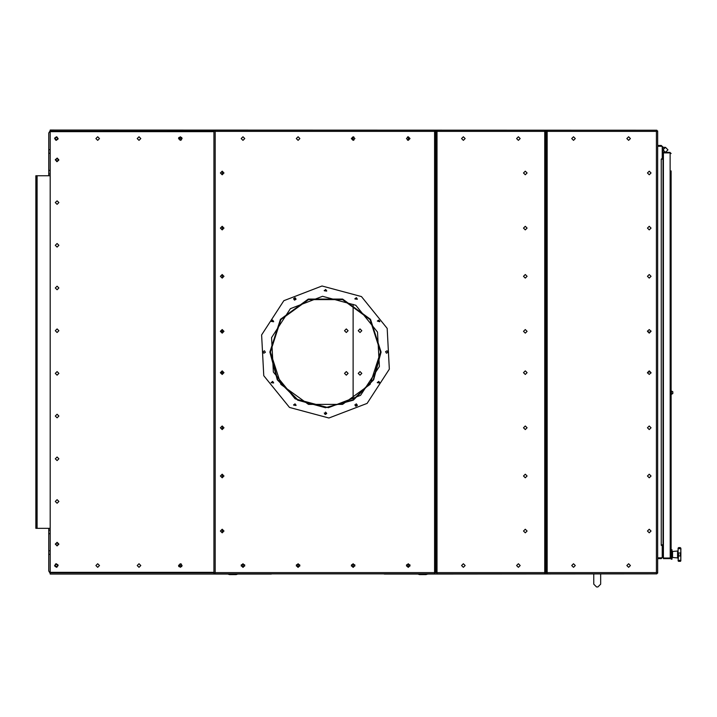 <?xml version="1.0" encoding="UTF-8"?>
<svg xmlns="http://www.w3.org/2000/svg" width="717" height="717" viewBox="0 0 717 717"><rect width="100%" height="100%" fill="white"/><g stroke="black" fill="none" stroke-linecap="round" stroke-linejoin="round"><path stroke-width="1.08" d="M48.792 528.312L48.792 571.001L50.172 573.385M50.172 130.664L48.792 133.048L48.792 175.746M657.623 146.277L661.648 146.277L662.203 146.824L662.203 158.26L661.262 159.219L663.028 159.219L663.028 147.209L661.262 145.443L657.623 145.443M663.028 546.596L663.028 544.839L661.262 544.839L663.028 546.596L663.028 556.84L661.262 558.606L657.623 558.606M680.523 561.286L678.641 561.357L678.094 560.3L678.372 561.268M680.998 549.347L680.899 548.648L680.998 549.347L680.899 548.648L678.094 548.648L678.094 548.138L678.094 553.318M678.094 555.953L678.094 553.183L678.641 554.474L678.094 560.3L680.899 560.3L680.818 560.793L680.899 552.995L680.281 554.474L680.899 555.953L678.094 555.953M671.426 390.998L671.426 394.305M671.865 394.099L672.779 393.579L672.779 391.733L671.865 391.204M678.094 548.648L678.641 547.591L678.094 548.138M677.592 551.006L677.592 557.943L672.582 557.503L672.582 551.445L677.699 550.988L678.094 550.459M671.148 170.942L671.148 559.161L671.981 559.161L671.981 549.796L671.148 549.796L671.148 531.736M213.953 572.381L50.172 572.381L50.172 574.03L228.293 574.03M656.145 573.869L427.368 574.03M656.145 130.189L50.172 130.019L50.172 131.677L213.953 131.677M36.397 175.746L36.397 178.497L35.85 178.497L35.85 175.746L50.172 175.746M36.397 178.497L36.397 528.312L50.172 528.312M228.472 574.209L229.458 574.586L228.84 574.209L230.74 573.869M235.633 573.869L237.327 574.209L236.216 574.586L229.404 574.586M424.921 573.869L426.812 574.209L426.194 574.586L427.18 573.95M419.472 574.595L418.325 574.209L420.019 573.869M435.237 131.399L435.793 131.399L435.793 132.779L435.237 132.779L435.237 131.399L215.163 131.399L213.953 130.933L215.163 131.399L215.163 572.65L214.697 573.869L215.163 572.65L435.237 572.65L435.237 571.279L435.793 571.279L435.793 572.65L435.237 572.65M214.697 130.189L215.163 131.399L214.697 130.189L434.574 130.189L434.574 573.869L214.697 573.869M436.339 572.65L435.793 572.65L435.793 132.779L435.793 571.279L436.339 571.279L436.339 572.65L545.413 572.65L545.413 571.279L545.969 571.279L545.969 572.65L545.413 572.65M545.413 131.399L545.969 131.399L545.969 132.779L545.413 132.779L545.413 131.399L436.339 131.399L436.339 132.779L435.793 132.779L435.793 131.399L436.339 131.399M437.003 131.399L437.003 130.189L544.75 130.189L544.75 573.869L437.003 573.869L437.003 131.399M546.515 572.65L545.969 572.65L545.969 571.279L546.515 571.279L546.515 572.65L656.413 572.65L657.623 573.125L656.413 572.65L656.413 131.399L656.88 130.189L656.413 131.399L546.515 131.399L546.515 132.779L545.969 132.779L545.969 571.279L545.969 131.399L546.515 131.399M656.88 573.869L656.413 572.65L656.88 573.869L547.179 573.869L547.179 130.189L656.88 130.189M671.148 263.184L671.148 439.494M680.818 560.909L678.641 561.357L680.818 560.909L680.281 561.357L680.818 560.909L680.818 548.039L678.641 547.591L680.818 548.039M677.592 557.943L678.094 558.489M380.566 352.029L370.044 319.648L342.502 299.634L308.453 299.634L280.912 319.648L270.39 352.029L280.912 384.411L308.453 404.415L342.502 404.415L370.044 384.411L380.566 352.029M380.7 352.029L370.151 319.567L342.538 299.509L308.409 299.509L280.795 319.567L270.246 352.029L277.64 379.625L297.824 399.835L325.401 407.668L297.618 400.185L277.282 379.831L269.834 352.029L280.464 319.325L308.283 299.114L342.672 299.114L370.492 319.325L381.112 352.029L373.674 379.831L353.338 400.185L325.545 407.668L353.131 399.835L373.315 379.625L380.7 352.029M271.6 337.59L273.401 372.015L295.099 398.804L328.395 407.731L360.579 395.372L379.347 366.468L377.545 332.043L355.856 305.245L322.551 296.327L290.376 308.677L271.6 337.59M389.331 369.138L387.189 328.341L361.476 296.587L322.014 286.011L283.869 300.656L261.624 334.92L263.757 375.717L289.471 407.471L328.933 418.038L367.077 403.402L389.331 369.138M57.127 567.039L57.916 564.736L55.612 563.947L54.824 566.251L57.127 567.039M55.765 564.261L55.137 566.098L56.975 566.726L57.602 564.888L55.765 564.261M55.612 140.111L57.916 139.322L57.127 137.019L54.824 137.798L55.612 140.111M56.975 137.323L55.137 137.951L55.765 139.797L57.602 139.17L56.975 137.323M57.414 158.224L55.37 159.559L56.706 161.594L58.74 160.258L57.414 158.224M56.777 161.253L58.409 160.187L57.342 158.556L55.711 159.622L56.777 161.253M55.343 543.97L56.885 545.861L58.767 544.32L57.235 542.437L55.343 543.97M58.427 544.284L57.199 542.778L55.693 544.006L56.921 545.52L58.427 544.284M663.028 149.853L665.501 147.379L667.984 149.853L665.501 147.379L663.028 149.853L665.501 152.336L667.984 149.853L665.501 152.336M57.055 456.971L55.272 458.763L57.055 460.547L58.848 458.763L57.055 456.971M57.055 414.274L55.272 416.066L57.055 417.859L58.848 416.066L57.055 414.274M57.055 371.585L55.272 373.378L57.055 375.161L58.848 373.378L57.055 371.585M57.055 328.888L55.272 330.68L57.055 332.473L58.848 330.68L57.055 328.888M57.055 286.2L55.272 287.983L57.055 289.776L58.848 287.983L57.055 286.2M57.055 243.502L55.272 245.295L57.055 247.087L58.848 245.295L57.055 243.502M223.973 427.771L222.189 425.979L220.397 427.771L222.189 429.564L223.973 427.771M223.973 372.688L222.189 370.895L220.397 372.688L222.189 374.471L223.973 372.688L222.324 371.585L220.567 373.028M223.973 475.971L222.189 474.188L220.397 475.971L222.189 477.764L223.973 475.971M223.973 531.064L222.189 529.271L220.397 531.064L222.189 532.856L223.973 531.064M223.973 276.278L222.189 274.494L220.397 276.278L222.189 278.071L223.973 276.278M223.973 331.371L222.189 329.578L220.397 331.371L222.189 333.163L223.973 331.371L222.324 332.473L220.567 331.021M273.643 321.386L272.397 320.149L271.16 321.386L273.598 321.709L272.72 320.185L271.205 321.064L273.598 321.709M296.067 298.953L294.83 297.716L293.594 298.953L296.031 299.276L295.153 297.752L293.638 298.63L294.508 300.154L296.031 299.276M244.775 565.489L242.982 563.705L241.19 565.489L242.982 567.281L244.775 565.489M299.858 565.489L298.066 563.705L296.282 565.489L298.066 567.281L299.858 565.489M354.951 565.489L353.158 563.705L351.366 565.489L353.158 567.281L354.951 565.489M410.034 565.489L408.242 563.705L406.458 565.489L408.242 567.281L410.034 565.489M354.951 138.56L353.158 136.768L351.366 138.56L353.158 140.353L354.951 138.56M410.034 138.56L408.242 136.768L406.458 138.56L408.242 140.353L410.034 138.56M223.973 228.078L222.189 226.285L220.397 228.078L222.189 229.87L223.973 228.078M223.973 172.994L222.189 171.202L220.397 172.994L222.189 174.778L223.973 172.994M299.858 138.56L298.066 136.768L296.282 138.56L298.066 140.353L299.858 138.56M244.775 138.56L242.982 136.768L241.19 138.56L242.982 140.353L244.775 138.56M527.094 276.278L525.31 274.494L523.518 276.278L525.31 278.071L527.094 276.278M527.094 331.371L525.31 329.578L523.518 331.371L525.31 333.163L527.094 331.371M527.094 228.078L525.31 226.285L523.518 228.078L525.31 229.87L527.094 228.078M527.094 172.994L525.31 171.202L523.518 172.994L525.31 174.778L527.094 172.994M527.094 427.771L525.31 425.979L523.518 427.771L525.31 429.564L527.094 427.771M527.094 372.688L525.31 370.895L523.518 372.688L525.31 374.471L527.094 372.688M527.094 475.971L525.31 474.188L523.518 475.971L525.31 477.764L527.094 475.971M527.094 531.064L525.31 529.271L523.518 531.064L525.31 532.856L527.094 531.064M520.21 565.489L518.418 563.705L516.634 565.489L518.418 567.281L520.21 565.489M465.127 565.489L463.334 563.705L461.542 565.489L463.334 567.281L465.127 565.489M520.21 138.56L518.418 136.768L516.634 138.56L518.418 140.353L520.21 138.56M465.127 138.56L463.334 136.768L461.542 138.56L463.334 140.353L465.127 138.56M647.46 276.278L649.252 278.071L651.045 276.278L649.252 274.494L647.46 276.278L649.252 274.494L651.045 276.278L649.252 278.071M647.46 331.371L649.252 333.163L651.045 331.371L649.252 329.578L647.46 331.371L649.252 329.578L651.045 331.371L649.252 333.163M647.46 228.078L649.252 229.87L651.045 228.078L649.252 226.285L647.46 228.078M647.46 172.994L649.252 174.778L651.045 172.994L649.252 171.202L647.46 172.994M647.46 427.771L649.252 429.564L651.045 427.771L649.252 425.979L647.46 427.771L649.252 425.979L651.045 427.771L649.252 429.564M647.46 372.688L649.252 374.471L651.045 372.688L649.252 370.895L647.46 372.688L649.252 370.895L651.045 372.688L649.252 374.471M571.718 138.56L573.51 140.353L575.303 138.56L573.51 136.768L571.718 138.56M626.801 138.56L628.594 140.353L630.386 138.56L628.594 136.768L626.801 138.56M571.718 565.489L573.51 567.281L575.303 565.489L573.51 563.705L571.718 565.489M647.46 475.971L649.252 477.764L651.045 475.971L649.252 474.188L647.46 475.971M647.46 531.064L649.252 532.856L651.045 531.064L649.252 529.271L647.46 531.064M626.801 565.489L628.594 567.281L630.386 565.489L628.594 563.705L626.801 565.489M649.252 229.87L651.045 228.078L649.252 226.285L647.46 228.078L649.252 229.87M649.252 174.778L651.045 172.994L649.252 171.202L647.46 172.994L649.252 174.778M649.252 532.856L651.045 531.064L649.252 529.271L647.46 531.064L649.252 532.856M649.252 477.764L651.045 475.971L649.252 474.188L647.46 475.971L649.252 477.764M385.567 351.706L386.436 353.221L387.96 352.352L387.081 350.828L385.567 351.706M354.924 404.782L355.793 406.297L357.317 405.419L356.439 403.904L354.879 405.105L357.317 405.419M324.281 412.992L325.151 414.507L326.674 413.637L324.281 412.992L326.674 413.637M262.996 351.706L263.865 353.221L265.389 352.352L264.51 350.828L262.996 351.706M326.674 291.066L325.796 289.543L324.236 290.743L326.674 291.066L324.281 290.421M357.317 299.276L356.439 297.752L354.879 298.953L357.317 299.276L354.924 298.63M379.75 321.709L378.872 320.185L377.348 321.064L379.75 321.709M379.75 382.995L378.872 381.471L377.312 382.672L379.75 382.995L377.348 382.349M296.031 405.419L295.153 403.904L293.594 405.105L296.031 405.419L293.638 404.782M273.598 382.995L272.72 381.471L271.16 382.672L273.598 382.995L271.205 382.349M361.834 373.378L360.042 371.585L358.249 373.378L360.042 375.161L361.834 373.378M361.834 330.68L360.042 328.888L358.249 330.68L360.042 332.473L361.834 330.68M58.848 159.909L57.055 161.701L55.272 159.909L57.055 158.116L58.848 159.909M58.848 202.597L57.055 204.39L55.272 202.597L57.055 200.814L58.848 202.597M58.848 245.295L57.055 247.087L55.272 245.295L57.055 243.502L58.848 245.295M58.848 287.983L57.055 289.776L55.272 287.983L57.055 286.2L58.848 287.983M58.848 330.68L57.055 332.473L55.272 330.68L57.055 328.888L58.848 330.68M58.848 373.378L57.055 375.161L55.272 373.378L57.055 371.585L58.848 373.378M58.848 416.066L57.055 417.859L55.272 416.066L57.055 414.274L58.848 416.066M58.848 458.763L57.055 460.547L55.272 458.763L57.055 456.971L58.848 458.763M58.848 501.452L57.055 503.244L55.272 501.452L57.055 499.659L58.848 501.452M58.848 544.149L57.055 545.933L55.272 544.149L57.055 542.357L58.848 544.149M58.158 138.56L56.374 140.353L54.582 138.56L56.374 136.768L58.158 138.56M99.475 138.56L97.682 140.353L95.899 138.56L97.682 136.768L99.475 138.56M140.792 138.56L138.999 140.353L137.216 138.56L138.999 136.768L140.792 138.56M182.109 138.56L180.317 140.353L178.524 138.56L180.317 136.768L182.109 138.56M182.109 565.489L180.317 567.281L178.524 565.489L180.317 563.705L182.109 565.489M140.792 565.489L138.999 567.281L137.216 565.489L138.999 563.705L140.792 565.489M99.475 565.489L97.682 567.281L95.899 565.489L97.682 563.705L99.475 565.489M58.158 565.489L56.374 567.281L54.582 565.489L56.374 563.705L58.158 565.489M348.059 373.378L346.266 375.161L344.483 373.378L346.266 371.585L348.059 373.378M348.059 330.68L346.266 332.473L344.483 330.68L346.266 328.888L348.059 330.68M178.757 566.367L181.419 564.808L181.195 563.929M56.67 542.823L58.023 543.163M58.023 160.895L56.67 161.226M178.757 137.691L181.419 139.25L181.195 140.12M50.172 530.096L48.792 530.096M50.172 533.681L48.792 533.681M50.172 550.755L48.792 550.755M50.172 554.34L48.792 554.34M50.172 149.719L48.792 149.719M50.172 170.377L48.792 170.377M50.172 153.295L48.792 153.295M50.172 173.953L48.792 173.953M181.733 137.458L178.909 137.458M181.733 566.591L178.909 566.591M671.148 529.012L671.148 442.219M671.148 260.459L671.148 173.666M671.148 557.396L669.938 558.032L663.44 558.059L663.44 558.606L669.938 558.606L671.148 557.396L670.87 558.176M669.938 558.606L669.938 558.059L663.44 558.032L663.44 152.9L669.938 152.9L671.148 153.546L669.938 152.336L669.938 152.882L663.44 152.882L663.44 152.336L669.938 152.336M670.144 152.918L670.18 558.014M663.028 544.839L663.028 159.219M657.623 557.781L661.648 557.781L662.203 557.226L662.203 545.798L661.262 545.252L661.262 159.219L663.028 157.453M665.501 147.379L663.028 147.379M678.094 552.995L680.899 552.995L680.818 548.155M672.582 556.966L671.981 556.966M672.582 551.982L671.981 551.982M671.981 554.044L672.582 554.044M672.582 554.232L671.981 554.232M671.981 554.474L672.582 554.474M593.757 574.03L593.757 584.221L596.508 586.981L597.888 586.981L600.64 584.221L600.64 574.03M237.327 574.03L271.376 574.03M384.258 574.03L418.325 574.03M36.397 528.312L35.85 528.312L35.85 525.552L36.397 525.552M35.85 178.497L35.85 525.552M407.552 140.218L408.654 138.56L407.552 136.911M353.848 136.911L352.746 138.56L353.848 140.218M647.496 331.021L649.252 332.473L651.009 331.021L649.252 332.473L647.496 331.021M649.252 371.585L647.496 373.028L649.252 371.585L651.009 373.028L649.252 371.585M269.018 573.869L386.615 573.869M241.279 566.045L244.685 566.045M296.363 566.045L299.769 566.045M351.455 566.045L354.861 566.045M406.539 566.045L409.945 566.045M235.633 574.317L230.74 574.317M236.225 574.209L237.022 573.878M228.84 574.209L229.261 573.878M229.288 573.869L230.157 574.209M228.472 574.317L228.472 573.869M425.495 574.209L426.346 573.878M426.373 573.869L426.812 574.209M424.921 574.317L420.019 574.317M418.325 573.869L419.427 574.209M427.18 574.317L427.18 573.869M357.353 298.953L356.116 297.716M379.786 321.386L378.549 320.149M379.786 382.672L378.549 381.426M357.353 405.105L356.116 403.859M326.71 413.315L325.473 412.069M296.067 405.105L294.83 403.859M273.643 382.672L272.397 381.426M326.71 290.743L325.473 289.507M435.237 132.779L435.237 571.279M215.163 572.65L213.953 573.125L215.163 572.65M213.953 130.933L213.953 573.125M545.413 132.779L545.413 571.279M436.339 571.279L436.339 132.779M546.515 571.279L546.515 132.779M656.413 131.399L657.623 130.933L656.413 131.399M657.623 573.125L657.623 130.933M222.252 171.202L222.252 174.778M222.252 226.294L222.252 229.87M222.252 474.188L222.252 477.764M222.252 529.271L222.252 532.848M222.252 370.895L222.252 374.471M222.252 425.988L222.252 429.564M222.252 274.494L222.252 278.071M222.252 329.578L222.252 333.154M353.158 137.413L353.158 139.707L353.158 137.413M353.158 304.402L353.158 399.656L353.158 304.402M50.172 572.381L50.172 131.677M50.172 572.82L213.953 572.82M434.574 572.82L437.003 572.82M544.75 572.82L547.179 572.82M547.179 131.238L544.75 131.238M437.003 131.238L434.574 131.238M213.953 131.238L50.172 131.238M37.06 175.746L37.06 528.312M408.556 567.255L407.928 567.255M353.472 567.255L352.845 567.255M298.38 567.255L297.752 567.255M243.296 567.255L242.669 567.255M241.315 564.835L244.64 564.835M296.408 564.835L299.733 564.835M351.491 564.835L354.816 564.835M406.584 564.835L409.909 564.835M678.641 561.357L678.094 560.811L678.641 561.357M680.281 547.591L678.641 547.591M419.436 574.586L426.248 574.586"/></g></svg>
